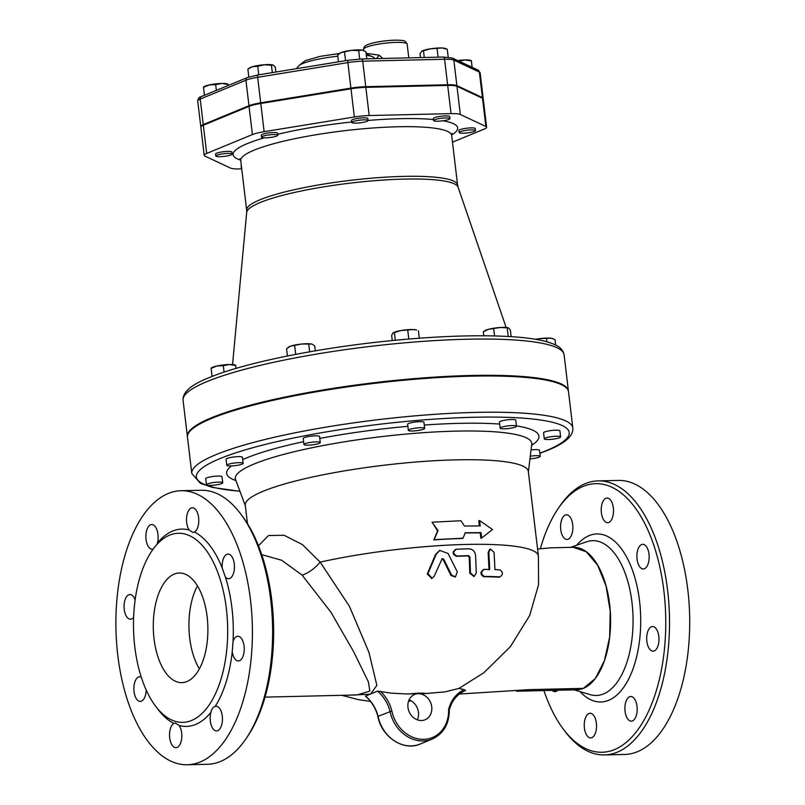 <?xml version="1.0" encoding="UTF-8"?>
<svg xmlns="http://www.w3.org/2000/svg" width="805" height="805" viewBox="0 0 805 805"><rect width="100%" height="100%" fill="white"/><g stroke="black" fill="none" stroke-linecap="round" stroke-linejoin="round"><path stroke-width="1.21" d="M439.54 118.526A8.221 1.338 -6.8 0 1 449.935 118.597A8.221 1.338 -6.8 0 1 441.925 120.901A8.221 1.338 -6.8 0 1 433.603 120.539A8.221 1.338 -6.8 0 1 439.54 118.526M433.603 120.539L433.362 118.526A8.221 1.338 -6.8 0 1 439.299 116.514A8.221 1.338 -6.8 0 1 449.693 116.574L449.935 118.597M471.297 129.897A8.221 1.338 -6.8 0 1 475.483 130.561A8.221 1.338 -6.8 0 1 467.474 132.875A8.221 1.338 -6.8 0 1 459.152 132.513A8.221 1.338 -6.8 0 1 463.117 130.863A8.221 1.338 -6.8 0 1 471.297 129.897M459.152 132.513L458.91 130.501A8.221 1.338 -6.8 0 1 462.875 128.85A8.221 1.338 -6.8 0 1 471.066 127.884A8.221 1.338 -6.8 0 1 475.242 128.548L475.483 130.561M241.671 168.295A8.221 1.338 -6.8 0 1 241.369 167.993A8.221 1.338 -6.8 0 1 241.591 167.631M241.369 167.993L241.138 165.981A8.221 1.338 -6.8 0 1 241.349 165.619M220.007 156.693A8.221 1.338 -6.8 0 1 215.821 156.019A8.221 1.338 -6.8 0 1 223.83 153.715A8.221 1.338 -6.8 0 1 232.152 154.077A8.221 1.338 -6.8 0 1 228.187 155.717A8.221 1.338 -6.8 0 1 220.007 156.693M215.821 156.019L215.579 154.007A8.221 1.338 -6.8 0 1 223.589 151.702A8.221 1.338 -6.8 0 1 231.91 152.065L232.152 154.077M261.846 137.474A8.221 1.338 -6.8 0 1 261.534 137.162A8.221 1.338 -6.8 0 1 269.544 134.858A8.221 1.338 -6.8 0 1 277.866 135.22A8.221 1.338 -6.8 0 1 270.903 137.383A8.221 1.338 -6.8 0 1 261.846 137.474M261.534 137.162L261.303 135.149A8.221 1.338 -6.8 0 1 269.303 132.845A8.221 1.338 -6.8 0 1 277.624 133.197L277.866 135.22M421.649 51.309L421.719 51.248A12.337 2.013 -6.8 0 1 430.182 48.864L421.649 51.309L420.039 53.724L420.502 57.588M447.258 49.286L445.185 48.451A12.337 2.013 -6.8 0 0 442.056 47.978L430.182 48.864A12.337 2.013 -6.8 0 1 442.056 47.978L447.258 49.286L448.204 57.165M457.673 60.546A12.337 2.013 -6.8 0 1 465.049 59.932L458.981 61.15M471.328 60.949L465.049 59.932A12.337 2.013 -6.8 0 1 470.744 60.425L471.307 60.647M215.67 84.666L209.461 84.887A12.337 2.013 -6.8 0 1 221.717 83.438L215.67 84.666L216.344 90.361M227.986 84.455L221.717 83.438A12.337 2.013 -6.8 0 1 227.402 83.931L227.976 84.163M203.474 87.061L203.937 86.729A12.337 2.013 -6.8 0 1 209.461 84.887L203.524 87.272L204.4 95.292M204.47 95.262L203.494 87.353M271.446 65.306L264.463 64.732A12.337 2.013 -6.8 0 1 273.126 65.074L271.446 65.306L272.321 72.611M275.884 72.027L275.3 67.107L273.247 65.124M257.731 66.322L252.669 66.654A12.337 2.013 -6.8 0 1 264.463 64.732L257.731 66.322L258.747 74.825M252.669 66.654L247.87 69.139L249.661 67.872A12.337 2.013 -6.8 0 1 252.669 66.654M424.275 57.497L423.511 51.047M438.111 57.175L437.115 48.833M472.122 67.308L471.348 60.868M228.147 85.491L228.016 84.374M248.815 77.039L247.87 69.139M352.781 121.666A8.221 1.338 -6.8 0 1 361.888 119.955A8.221 1.338 -6.8 0 1 368.076 120.519A8.221 1.338 -6.8 0 1 360.066 122.823A8.221 1.338 -6.8 0 1 351.745 122.471A8.221 1.338 -6.8 0 1 352.781 121.666M351.745 122.471L351.503 120.448A8.221 1.338 -6.8 0 1 352.54 119.643A8.221 1.338 -6.8 0 1 361.656 117.933A8.221 1.338 -6.8 0 1 367.835 118.506L368.076 120.519M366.788 58.856L365.943 51.751L362.19 50.091A12.337 2.013 -6.8 0 1 363.327 50.373A12.337 2.013 -6.8 0 1 363.447 50.423M358.688 50.584L351.493 50.343A12.337 2.013 -6.8 0 1 362.19 50.091L358.688 50.584L359.704 59.037M339.76 53.261A12.337 2.013 -6.8 0 1 339.861 53.18A12.337 2.013 -6.8 0 1 340.968 52.607L337.647 55.102L338.452 61.834M351.493 50.343L340.968 52.607A12.337 2.013 -6.8 0 1 351.493 50.343M345.556 60.677L344.55 52.255M206.472 484.862A8.221 1.338 -6.8 0 1 206.412 484.731A8.221 1.338 -6.8 0 1 214.422 482.426A8.221 1.338 -6.8 0 1 222.744 482.779A8.221 1.338 -6.8 0 1 215.146 485.043A8.221 1.338 -6.8 0 1 206.472 484.862M205.748 478.814A8.221 1.338 -6.8 0 1 205.698 478.683A8.221 1.338 -6.8 0 1 213.697 476.379A8.221 1.338 -6.8 0 1 222.019 476.741L222.744 482.779M530.274 456.204A8.221 1.338 -6.8 0 1 540.215 456.344A8.221 1.338 -6.8 0 1 539.189 457.149A8.221 1.338 -6.8 0 1 529.952 458.87M531.028 449.955A8.221 1.338 -6.8 0 1 539.501 450.297L540.215 456.344M560.562 436.773A8.221 1.338 -6.8 0 1 560.612 436.894A8.221 1.338 -6.8 0 1 552.612 439.208A8.221 1.338 -6.8 0 1 544.281 438.846A8.221 1.338 -6.8 0 1 551.888 436.582A8.221 1.338 -6.8 0 1 560.562 436.773M544.281 438.846L543.566 432.798A8.221 1.338 -6.8 0 1 551.163 430.544A8.221 1.338 -6.8 0 1 559.837 430.725A8.221 1.338 -6.8 0 1 559.898 430.856L560.612 436.894M514.304 425.573A8.221 1.338 -6.8 0 1 516.488 426.217A8.221 1.338 -6.8 0 1 508.478 428.522A8.221 1.338 -6.8 0 1 500.157 428.159A8.221 1.338 -6.8 0 1 505.268 426.288A8.221 1.338 -6.8 0 1 514.304 425.573M500.157 428.159L499.432 422.122A8.221 1.338 -6.8 0 1 504.544 420.24A8.221 1.338 -6.8 0 1 513.59 419.526A8.221 1.338 -6.8 0 1 515.764 420.17L516.488 426.217M418.097 427.837A8.221 1.338 -6.8 0 1 424.678 428.371A8.221 1.338 -6.8 0 1 416.678 430.685A8.221 1.338 -6.8 0 1 408.346 430.323A8.221 1.338 -6.8 0 1 418.097 427.837M408.346 430.323L407.632 424.275A8.221 1.338 -6.8 0 1 417.382 421.79A8.221 1.338 -6.8 0 1 423.963 422.333L424.678 428.371M308.677 442.7A8.221 1.338 -6.8 0 1 320.269 442.549A8.221 1.338 -6.8 0 1 312.27 444.863A8.221 1.338 -6.8 0 1 303.938 444.501A8.221 1.338 -6.8 0 1 308.677 442.7M303.938 444.501L303.223 438.453A8.221 1.338 -6.8 0 1 307.963 436.652A8.221 1.338 -6.8 0 1 319.555 436.511L320.269 442.549M535.577 339.318A12.337 2.013 -6.8 0 1 539.39 338.684L536.08 339.398M555.651 345.063L555.017 339.7L553.236 338.845L550.65 338.18L539.39 338.684A12.337 2.013 -6.8 0 1 550.65 338.18A12.337 2.013 -6.8 0 1 552.512 338.563A12.337 2.013 -6.8 0 1 552.723 338.653M483.413 331.741L484.912 330.674A12.337 2.013 -6.8 0 1 488.383 329.325L483.564 331.64M500.328 327.494L488.383 329.325A12.337 2.013 -6.8 0 1 500.328 327.494A12.337 2.013 -6.8 0 1 508.378 327.877A12.337 2.013 -6.8 0 1 508.408 327.887L500.328 327.494M511.145 336.651L510.35 330.05L508.659 328.017M393.112 332.837L393.071 332.857A12.337 2.013 -6.8 0 1 393.112 332.837A12.337 2.013 -6.8 0 1 400.96 330.553L392.89 333.008L391.653 335.393L392.266 340.555M412.975 329.547L400.96 330.553A12.337 2.013 -6.8 0 1 412.975 329.547A12.337 2.013 -6.8 0 1 416.577 330.04L412.975 329.547M288.512 347.166A12.337 2.013 -6.8 0 1 288.703 347.015A12.337 2.013 -6.8 0 1 290.484 346.18L286.54 348.696L287.415 355.991M301.603 344.037L290.484 346.18A12.337 2.013 -6.8 0 1 301.603 344.037A12.337 2.013 -6.8 0 1 311.616 344.047L301.603 344.037M311.616 344.047A12.337 2.013 -6.8 0 1 312.169 344.218A12.337 2.013 -6.8 0 1 312.199 344.228L314.715 345.848L315.308 350.829M546.897 341.793L546.545 338.814M508.207 336.47L507.22 328.128M494.532 335.927L493.707 329.014M419.314 338.211L418.429 330.785M408.799 339.036L407.783 330.473M395.285 340.253L394.39 332.777M309.663 351.805L308.778 344.409M295.707 354.371L294.69 345.828M483.795 335.766L483.322 331.801M227.845 464.475A8.221 1.338 -6.8 0 1 236.952 462.764A8.221 1.338 -6.8 0 1 243.14 463.338A8.221 1.338 -6.8 0 1 235.13 465.642A8.221 1.338 -6.8 0 1 226.809 465.28A8.221 1.338 -6.8 0 1 227.845 464.475M226.809 465.28L226.084 459.242A8.221 1.338 -6.8 0 1 227.121 458.437A8.221 1.338 -6.8 0 1 236.237 456.727A8.221 1.338 -6.8 0 1 242.416 457.29L243.14 463.338M211.101 368.127L211.564 367.794A12.337 2.013 -6.8 0 1 217.088 365.953L211.141 368.338L212.037 376.468M212.107 376.438L211.121 368.418M235.613 365.52L229.345 364.504L223.297 365.732L217.088 365.953A12.337 2.013 -6.8 0 1 229.345 364.504A12.337 2.013 -6.8 0 1 235.03 364.997L235.603 365.228M224.062 372.131L223.297 365.732M235.996 368.408L235.644 365.44M483.101 98.683A19.672 3.21 173.2 0 0 483.171 98.331A19.672 3.21 173.2 0 0 482.426 97.596L456.878 85.622A19.672 3.21 173.2 0 0 447.61 84.756L365.752 86.688A19.672 3.21 173.2 0 0 350.91 88.117L260.699 102.819A19.672 3.21 173.2 0 0 248.966 105.717L203.252 124.574A19.672 3.21 173.2 0 0 200.777 126.496A19.672 3.21 173.2 0 0 200.918 126.818M382.808 58.473L379.215 55.183L366.124 53.321M376.026 58.634A5.484 1.902 125.1 0 0 379.215 55.183M452.48 142.173L484.137 129.122A19.672 3.21 173.2 0 0 486.612 127.2A19.672 3.21 173.2 0 0 485.868 126.466L460.319 114.491A19.672 3.21 173.2 0 0 451.052 113.626L369.193 115.548A19.672 3.21 173.2 0 0 354.351 116.987L264.141 131.678A19.672 3.21 173.2 0 0 252.408 134.576L206.694 153.433A19.672 3.21 173.2 0 0 204.218 155.365A19.672 3.21 173.2 0 0 204.953 156.1L230.502 168.064A19.672 3.21 173.2 0 0 239.769 168.939L241.742 168.889M204.218 155.365L200.858 127.17A19.672 3.21 -6.8 0 1 203.333 125.238L206.694 153.433M486.612 127.2L483.252 99.005A19.672 3.21 -6.8 0 0 482.507 98.27L456.958 86.296A19.672 3.21 -6.8 0 0 447.691 85.431L365.832 87.353A19.672 3.21 -6.8 0 0 350.99 88.791L260.78 103.483A19.672 3.21 -6.8 0 0 249.047 106.381L203.333 125.238M350.316 695.118L370.531 694.182L376.851 685.337L368.901 652.251L349.39 606.235L320.159 562.121L302.388 544.593L284.084 535.255L268.538 535.536L258.455 545.76M366.013 696.456L365.55 696.063L377.505 691.133L391.361 693.155L406.153 693.94L426.127 693.508L444.863 691.898L458.86 688.446L483.735 672.839L510.32 646.747L529.68 615.503L538.565 584.661L538.414 556.044A142.535 23.275 173.2 0 0 463.408 544.512A142.535 23.275 173.2 0 0 320.159 562.121A20.558 9.086 138.5 0 1 302.117 575.112L330.966 612.253L353.657 651.708L368.368 681.825L369.847 691.113L357.018 694.957M431.792 578.382L427.254 573.985L435.515 554.484L439.48 550.6M455.117 576.933L450.951 575.474L443.102 559.535L441.824 558.841M489.017 569.759L488.152 552.502L489.682 549.322L490.356 549.04L488.826 552.22L489.702 569.467A141.358 23.083 173.2 0 0 484.298 569.387L483.111 569.729M484.298 569.387C480.766 571.751 480.776 574.096 484.328 576.42A139.768 22.832 -6.8 0 1 499.996 576.893L499.281 577.185A138.349 22.6 173.2 0 0 483.634 576.712C480.092 574.378 480.082 572.033 483.614 569.668M473.934 576.38L469.788 573.261L469.235 557.291L467.957 555.943A141.992 23.194 173.2 0 0 456.425 556.305C452.219 554.192 452.028 551.928 455.841 549.503M456.505 549.231C452.692 551.656 452.893 553.921 457.099 556.034A143.37 23.415 -6.8 0 1 468.621 555.671L469.899 557.01L470.462 572.979L474.286 576.269L476.268 572.898L475.604 555.561C474.96 551.425 472.837 549.181 469.214 548.839A143.813 23.486 173.2 0 0 456.505 549.231L455.228 549.604M568.461 391.441A191.872 31.335 173.2 0 0 568.431 391.109A191.872 31.335 173.2 0 0 424.124 377.847A191.872 31.335 173.2 0 0 211.544 417.735A191.872 31.335 173.2 0 0 187.394 436.541A191.872 31.335 173.2 0 0 187.444 436.874M191.791 473.461L187.474 437.216A191.872 31.335 -6.8 0 1 374.285 383.381A191.872 31.335 -6.8 0 1 568.511 391.773L572.828 428.029A191.872 31.335 173.2 0 0 378.602 419.626A191.872 31.335 173.2 0 0 191.791 473.461L200.314 483.292L212.51 487.438L239.96 491.332M538.414 556.044L528.322 471.458A142.535 23.275 173.2 0 0 384.035 465.22A142.535 23.275 173.2 0 0 245.263 505.208L247.467 523.653M479.398 525.907L478.784 520.815L479.599 520.543L480.243 525.907L464.405 526.047L460.983 520.744L432.064 522.204L438.051 530.596L434.137 539.652L463.066 538.203L465.21 532.759L481.038 532.628L481.682 537.992L492.509 529.529L479.599 520.543M481.682 537.992L480.867 538.273L480.223 532.9A142.535 23.275 173.2 0 0 465.109 533.021M463.066 538.203L462.422 538.475A142.535 23.275 173.2 0 0 433.774 539.913L437.638 530.857L432.064 522.204M480.223 532.9L481.038 532.628M499.281 577.185L499.996 576.893C503.195 574.609 503.195 572.254 499.996 569.849A141.358 23.083 173.2 0 0 494.944 569.618L494.079 552.371L490.356 549.04M457.31 571.852L448.063 553.468L439.822 550.459L436.199 554.202L427.968 573.693L432.154 578.252L434.187 576.279L442.146 558.65L443.776 559.254L451.645 575.183L455.469 576.813L457.31 571.852M449.15 710.121L448.606 709.537A32.894 28.014 -112.4 0 1 423.732 739.342A32.894 28.014 -112.4 0 1 391.854 710.976L378.078 716.38A34.263 29.181 67.6 0 0 365.55 696.063M458.86 688.446L464.233 689.623L465.592 690.539L464.777 690.861M418.248 693.699A13.705 11.673 -112.4 0 1 431.329 704.727A13.705 11.673 -112.4 0 1 425.07 719.791A13.705 11.673 -112.4 0 1 409.061 711.57A13.705 11.673 -112.4 0 1 414.625 694.453A13.705 11.673 -112.4 0 1 418.248 693.699M417.332 719.851A13.705 11.673 67.6 0 0 409.091 699.867M261.716 554.655L281.649 560.24L302.117 575.112M174.182 574.116A54.821 27.29 88.7 0 1 179.304 573.019A54.821 27.29 88.7 0 1 207.871 627.186A54.821 27.29 88.7 0 1 181.88 682.63A54.821 27.29 88.7 0 1 153.554 633.646A54.821 27.29 88.7 0 1 174.182 574.116M199.388 668.895A54.821 27.29 88.7 0 1 197.436 585.919M246.139 738.547L247.678 736.263A134.304 66.855 -91.3 0 0 242.496 516.347L240.856 514.143A137.051 68.214 88.7 0 1 246.139 738.547A137.051 68.214 88.7 0 1 220.369 761.52A137.051 68.214 88.7 0 1 207.579 764.277L187.374 764.75A137.051 68.214 -91.3 0 0 200.163 761.993A137.051 68.214 -91.3 0 0 251.744 613.179A137.051 68.214 -91.3 0 0 180.934 490.728A137.051 68.214 -91.3 0 0 115.96 629.349A137.051 68.214 -91.3 0 0 187.374 764.75M180.934 490.728L201.129 490.255A137.051 68.214 88.7 0 1 240.856 514.143M153.131 549.08L153.101 549.091A12.337 6.138 88.7 0 1 152.296 549.221A12.337 6.138 88.7 0 1 145.866 537.036A12.337 6.138 88.7 0 1 151.712 524.558A12.337 6.138 88.7 0 1 157.196 530.686A12.337 6.138 88.7 0 1 157.418 543.093L156.965 544.391M194.418 532.055L192.808 532.457L189.145 530.012A12.337 6.138 88.7 0 1 186.73 516.307A12.337 6.138 88.7 0 1 192.355 507.794A12.337 6.138 88.7 0 1 198.694 518.47A12.337 6.138 88.7 0 1 194.418 532.055A98.673 49.115 -91.3 0 1 222.261 568.179A12.337 6.138 88.7 0 1 228.016 554.071A12.337 6.138 88.7 0 1 234.446 566.257A12.337 6.138 88.7 0 1 228.6 578.735A12.337 6.138 88.7 0 1 225.4 577.054L222.261 568.179M232.232 651.748L233.058 641.233A12.337 6.138 88.7 0 1 237.817 636.272A12.337 6.138 88.7 0 1 244.247 648.458A12.337 6.138 88.7 0 1 238.401 660.935A12.337 6.138 88.7 0 1 232.232 651.748A98.673 49.115 -91.3 0 1 215.207 706.388A12.337 6.138 88.7 0 1 216.012 706.257A12.337 6.138 88.7 0 1 222.442 718.442A12.337 6.138 88.7 0 1 216.595 730.92A12.337 6.138 88.7 0 1 211.111 724.792A12.337 6.138 88.7 0 1 210.89 712.385C211.594 709.084 213.033 707.092 215.207 706.388M191.64 720.465A94.567 47.072 -91.3 0 0 227.221 617.777A94.567 47.072 -91.3 0 0 178.368 533.282A94.567 47.072 -91.3 0 0 133.529 628.926A94.567 47.072 -91.3 0 0 182.816 722.357A94.567 47.072 -91.3 0 0 191.64 720.465M173.89 723.423L175.249 723.021L179.163 725.466A12.337 6.138 88.7 0 1 181.578 739.171A12.337 6.138 88.7 0 1 175.953 747.684A12.337 6.138 88.7 0 1 169.614 737.008A12.337 6.138 88.7 0 1 173.89 723.423A98.673 49.115 -91.3 0 1 156.643 707.474M133.61 617.355A12.337 6.138 88.7 0 1 130.491 619.206A12.337 6.138 88.7 0 1 124.061 607.02A12.337 6.138 88.7 0 1 129.907 594.543A12.337 6.138 88.7 0 1 135.119 599.846M146.148 689.825A12.337 6.138 88.7 0 1 140.291 701.407A12.337 6.138 88.7 0 1 133.861 689.221A12.337 6.138 88.7 0 1 139.708 676.743A12.337 6.138 88.7 0 1 141.288 677.116M540.386 548.638A134.304 66.855 88.7 0 1 557.935 508.921A134.304 66.855 88.7 0 1 659.194 564.194A134.304 66.855 88.7 0 1 614.567 749.556A134.304 66.855 88.7 0 1 563.108 728.837A134.304 66.855 88.7 0 1 543.908 690.559M587.187 735.881A12.337 6.138 88.7 0 1 584.44 722.105A12.337 6.138 88.7 0 1 590.105 713.26A12.337 6.138 88.7 0 1 593.889 715.705A12.337 6.138 88.7 0 1 596.304 729.411A12.337 6.138 88.7 0 1 590.679 737.923A12.337 6.138 88.7 0 1 587.187 735.881M557.774 690.227A12.337 6.138 88.7 0 1 555.017 691.646A12.337 6.138 88.7 0 1 552.19 690.358M565.291 515.049A12.337 6.138 88.7 0 1 566.438 514.798A12.337 6.138 88.7 0 1 572.828 526.168A12.337 6.138 88.7 0 1 567.827 539.33A12.337 6.138 88.7 0 1 567.022 539.461A12.337 6.138 88.7 0 1 560.642 528.442A12.337 6.138 88.7 0 1 565.291 515.049M610.572 500.076A12.337 6.138 88.7 0 1 613.319 513.852A12.337 6.138 88.7 0 1 607.654 522.697A12.337 6.138 88.7 0 1 603.871 520.251A12.337 6.138 88.7 0 1 601.456 506.546A12.337 6.138 88.7 0 1 607.071 498.033A12.337 6.138 88.7 0 1 610.572 500.076M649.001 554.182A12.337 6.138 88.7 0 1 643.326 568.974A12.337 6.138 88.7 0 1 636.986 558.418A12.337 6.138 88.7 0 1 642.742 544.311A12.337 6.138 88.7 0 1 649.001 554.182M658.077 645.65A12.337 6.138 88.7 0 1 653.127 651.175A12.337 6.138 88.7 0 1 647.462 644.443A12.337 6.138 88.7 0 1 647.784 631.472A12.337 6.138 88.7 0 1 652.543 626.511A12.337 6.138 88.7 0 1 658.118 632.941A12.337 6.138 88.7 0 1 658.077 645.65M632.468 720.908A12.337 6.138 88.7 0 1 631.321 721.159A12.337 6.138 88.7 0 1 624.922 709.789A12.337 6.138 88.7 0 1 629.933 696.627A12.337 6.138 88.7 0 1 630.738 696.496A12.337 6.138 88.7 0 1 637.117 707.515A12.337 6.138 88.7 0 1 632.468 720.908M576.36 689.784A71.263 35.47 -91.3 0 0 583.434 688.356A71.263 35.47 -91.3 0 0 610.23 610.542A71.263 35.47 -91.3 0 0 573.009 547.309M563.108 728.837L564.758 731.041A137.051 68.214 -91.3 0 0 604.485 754.929A137.051 68.214 -91.3 0 0 617.264 752.182A137.051 68.214 -91.3 0 0 668.844 603.368A137.051 68.214 -91.3 0 0 598.035 480.907A137.051 68.214 -91.3 0 0 559.475 506.637L557.935 508.921M604.485 754.929L624.68 754.456A137.051 68.214 -91.3 0 0 637.469 751.709A137.051 68.214 -91.3 0 0 689.04 602.895A137.051 68.214 -91.3 0 0 618.23 480.434L598.035 480.907M576.712 689.784L583.434 688.356L595.318 678.514L604.464 660.593L609.657 637.017L610.2 610.975L606.024 585.939L597.682 565.291L586.312 551.797L573.331 547.299M203.252 124.574L200.204 99.065A2.737 2.335 -112.4 0 1 201.542 96.469C199.368 96.872 198.1 98.371 197.728 100.987A19.672 3.21 -6.8 0 1 200.204 99.065L245.928 80.198A2.737 2.335 -112.4 0 1 247.256 77.612L201.542 96.469M248.966 105.717L245.928 80.198A19.672 3.21 -6.8 0 1 257.66 77.31A2.737 0.684 -99.3 0 1 257.952 74.946A2.737 0.684 -99.3 0 1 258.073 74.966M480.122 72.822L477.929 70.035A2.737 2.616 115.1 0 1 479.388 72.088A19.672 3.21 -6.8 0 1 480.122 72.822L483.171 98.331M260.699 102.819L257.66 77.31L347.861 62.609A2.737 0.684 -99.3 0 1 348.163 60.254A2.737 0.684 -99.3 0 1 348.283 60.274M477.929 70.035L452.38 58.061A2.737 2.616 115.1 0 1 453.839 60.113L479.388 72.088L482.426 97.596M350.91 88.117L347.861 62.609A19.672 3.21 -6.8 0 1 362.713 61.18A2.737 1.369 -91.3 0 0 361.324 58.986A2.737 1.369 -91.3 0 0 361.063 59.037M442.921 57.115A2.737 1.369 88.7 0 1 443.173 57.054A2.737 1.369 88.7 0 1 444.571 59.248A19.672 3.21 -6.8 0 1 453.839 60.113L456.878 85.622M365.752 86.688L362.713 61.18L444.571 59.248L447.61 84.756M366.366 47.213A21.926 3.582 -6.8 0 1 390.667 42.655A21.926 3.582 -6.8 0 1 407.159 44.174C405.821 41.417 403.909 40.18 401.403 40.441C394.792 39.435 376.368 41.186 367.704 44.627C364.917 45.623 363.548 47.203 363.608 49.367A21.926 3.582 -6.8 0 1 366.366 47.213M339.448 53.472L320.018 56.39L307.158 60.113C306.111 59.912 303.203 61.925 298.434 66.141A38.278 6.249 -6.8 0 1 302.851 63.484A38.278 6.249 -6.8 0 1 337.788 56.209M366.376 55.394A38.278 6.249 -6.8 0 1 373.399 57.205L366.195 53.925M451.655 134.978A113.062 18.465 173.2 0 0 443.002 120.76M433.482 119.522A113.062 18.465 173.2 0 0 368.066 120.438M351.684 121.988A113.062 18.465 173.2 0 0 277.755 134.284M264.302 137.826A113.062 18.465 173.2 0 0 240.665 160.135M239.971 158.746L240.745 160.567A106.21 17.348 -6.8 0 1 344.158 130.762A106.21 17.348 -6.8 0 1 451.675 135.421L457.592 185.029A106.21 17.348 173.2 0 0 350.074 180.38A106.21 17.348 173.2 0 0 246.662 210.186L246.692 212.379A106.512 17.398 -6.8 0 1 350.396 183.107A106.512 17.398 -6.8 0 1 458.085 187.173L506.134 327.464M426.127 693.508A16.442 2.687 173.2 0 0 410.369 693.88M249.047 106.381L252.408 134.576M260.78 103.483L264.141 131.678M350.99 88.791L354.351 116.987M365.832 87.353L369.193 115.548M447.691 85.431L451.052 113.626M456.958 86.296L460.319 114.491M482.507 98.27L485.868 126.466M207.227 381.49A191.872 31.335 -6.8 0 1 419.797 341.602A191.872 31.335 -6.8 0 1 564.104 354.854C563.158 350.417 560.35 347.156 555.702 345.083C547.239 340.938 533.292 338.191 513.862 336.832C480.816 334.618 439.933 335.886 391.21 340.656C318.81 347.77 244.458 362.793 209.22 377.605C191.228 384.609 182.514 392.176 183.067 400.286A191.872 31.335 -6.8 0 1 207.227 381.49M239.91 491.191A187.756 30.671 -6.8 0 1 246.582 449.492A187.756 30.671 -6.8 0 1 492.741 417.081A187.756 30.671 -6.8 0 1 545.599 450.941A187.756 30.671 -6.8 0 1 539.843 453.195M531.582 445.356A157.237 25.68 173.2 0 0 516.448 425.895M499.664 424.064A157.237 25.68 173.2 0 0 424.285 425.03M407.873 426.338A157.237 25.68 173.2 0 0 319.776 438.423M303.606 441.673A157.237 25.68 173.2 0 0 242.697 459.605M231.478 465.934A157.237 25.68 173.2 0 0 235.966 480.605M457.099 556.034L456.425 556.305M468.621 555.671L467.957 555.943M469.899 557.01L469.235 557.291M470.462 572.979L469.788 573.261M488.826 552.22L488.152 552.502M484.328 576.42L483.634 576.712M451.645 575.183L450.951 575.474M443.776 559.254L443.102 559.535M436.199 554.202L435.515 554.484M427.968 573.693L427.254 573.985M377.505 691.133A34.263 29.181 -112.4 0 1 390.023 711.449A34.263 29.181 67.6 0 0 432.245 739.071C443.515 733.717 449.2 724.007 449.321 709.95M391.854 710.976A35.631 30.349 67.6 0 0 380.473 691.314M464.233 689.623A35.631 30.349 67.6 0 0 448.606 709.537M449.23 709.799A34.263 29.181 -112.4 0 1 465.028 690.76A34.263 29.181 -112.4 0 1 465.592 690.539M365.48 696.204C371.618 701.568 375.764 708.33 377.907 716.49C381.54 736.998 403.728 751.578 420.301 744.001A34.263 29.181 -112.4 0 1 378.078 716.38M245.324 505.671L235.573 479.569A149.237 24.371 -6.8 0 1 380.644 436.743A149.237 24.371 -6.8 0 1 531.723 444.249L531.984 443.324M189.145 530.012A98.673 49.115 -91.3 0 0 157.418 543.093M233.058 641.233A98.673 49.115 -91.3 0 0 225.4 577.054M179.163 725.466A98.673 49.115 -91.3 0 0 195.685 724.409A98.673 49.115 -91.3 0 0 210.89 712.385M580.083 691.656A84.022 41.82 -91.3 0 0 608.691 700.29A84.022 41.82 -91.3 0 0 637.459 588.153A84.022 41.82 -91.3 0 0 576.642 545.267M570.604 547.36L586.634 541.795A77.421 38.539 88.7 0 1 632.136 603.79A77.421 38.539 88.7 0 1 603.559 693.92A77.421 38.539 88.7 0 1 590.236 694.655L573.955 689.845M583.434 688.356L529.167 689.633L459.373 694.031M205.698 478.683L206.412 484.731M552.512 338.563L553.236 338.845M288.703 347.015L288.019 347.498M452.38 58.061L443.173 57.054L361.324 58.986L348.163 60.254L257.952 74.946L247.256 77.612M197.728 100.987L200.777 126.496M408.789 57.869L407.159 44.174M363.749 50.544L363.608 49.367M298.434 66.141L296.381 68.687M373.399 57.205L375.291 58.654M246.692 212.379L232.554 364.564M341.884 695.309L358.084 699.565L370.501 701.437M408.568 701.175L411.224 700.893M452.008 133.459L451.675 135.421M240.745 160.567L246.662 210.186M457.592 185.029L458.085 187.173M568.431 391.109L564.104 354.854M187.394 436.541L183.067 400.286M474.286 576.269L473.602 576.551M455.469 576.813L454.775 577.105M439.822 550.459L439.138 550.731M432.154 578.252L431.44 578.543M449.311 709.98C451.826 700.642 457.059 694.242 465.028 690.76M420.301 744.001L432.245 739.071M235.573 479.569L235.1 478.734M528.382 471.921L531.723 444.249M357.058 694.957L265.056 697.12M537.579 549.06L550.711 547.823L573.412 547.299M576.813 689.774L516.599 691.223M539.863 453.366L546.686 450.709C564.808 443.585 573.522 436.028 572.828 428.029"/></g></svg>
